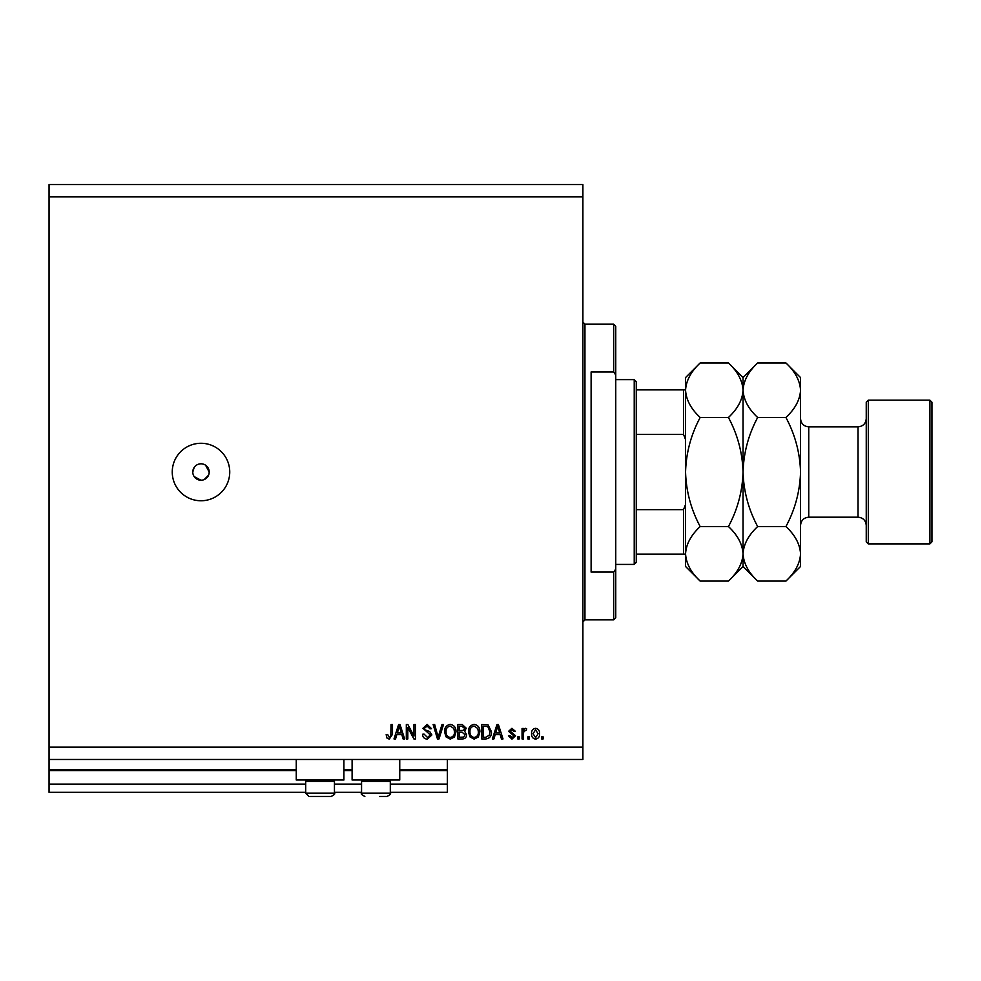 <?xml version="1.0" encoding="UTF-8"?>
<svg xmlns="http://www.w3.org/2000/svg" width="981" height="981" viewBox="0 0 981 981"><rect width="100%" height="100%" fill="white"/><g stroke="black" fill="none" stroke-linecap="round" stroke-linejoin="round"><path stroke-width="1.47" d="M49.05 196.887L582.898 196.887L582.898 184.563L49.05 184.563L49.05 792.329L305.704 792.329M334.447 792.329L361.56 792.329M390.303 792.329L447.385 792.329L447.385 784.113L390.303 784.113M49.05 784.113L305.704 784.113M334.447 784.113L361.56 784.113M399.745 770.563L447.385 770.563L447.385 784.113M447.385 770.563L447.385 769.742L399.745 769.742M49.05 769.742L296.262 769.742M343.902 769.742L352.105 769.742M447.385 759.478L447.385 769.742M343.902 759.478L343.902 780.005L296.262 780.005L296.262 759.478M352.105 759.478L352.105 780.005L399.745 780.005L399.745 759.478M194.164 476.582L200.995 480.236L202.601 480.077M200.995 463.805A8.216 8.216 0 0 0 192.779 472.02A8.216 8.216 0 0 0 200.995 480.236A8.216 8.216 0 0 0 209.198 472.02A8.216 8.216 0 0 0 200.995 463.805M199.388 463.964L197.843 464.43M196.433 465.19L195.182 466.208M194.164 467.447L192.779 472.02M200.995 443.277A28.743 28.743 0 0 0 172.251 472.02A28.743 28.743 0 0 0 200.995 500.764A28.743 28.743 0 0 0 229.738 472.02A28.743 28.743 0 0 0 200.995 443.277M209.051 473.627L209.198 472.02L205.556 465.19M49.05 759.478L582.898 759.478L582.898 196.887M407.814 727.497L407.814 738.938L406.318 738.938L406.318 724.567L407.912 724.567L413.97 736.032L413.97 724.567L415.466 724.567L415.466 738.938L413.859 738.938L407.814 727.497M431.885 734.941L427.36 739.134C424.344 738.938 422.737 737.32 422.553 734.279L424.05 734.095L427.495 737.454L430.401 734.99L422.934 728.319L427.103 724.383L431.517 728.675L430.021 728.858L427.152 726.063L424.417 728.356L424.896 729.815L429.678 731.507L431.885 734.941M443.522 724.567L438.998 738.938L437.452 738.938L433.148 724.567L434.693 724.567L438.139 737.258L441.965 724.567L443.522 724.567M450.279 739.134L446.036 736.878L444.577 731.949C444.405 727.669 446.306 725.155 450.279 724.383C454.178 725.131 456.079 727.595 455.969 731.777L454.51 736.939L450.279 739.134M474.166 739.134L469.924 736.878L468.477 731.949C468.305 727.669 470.206 725.155 474.179 724.383C478.078 725.131 479.967 727.595 479.856 731.777L478.397 736.939L474.166 739.134M495.172 734.646L493.921 738.938L492.364 738.938L496.962 724.567L498.409 724.567L503.008 738.938L501.45 738.938L500.2 734.646L495.172 734.646M543.143 736.89L543.143 738.938L541.647 738.938L541.647 736.89L543.143 736.89M49.05 747.154L582.898 747.154M539.587 733.604C539.783 736.719 538.446 738.57 535.577 739.134C532.744 738.583 531.408 736.768 531.567 733.714C531.408 730.649 532.744 728.846 535.577 728.307C538.373 728.834 539.709 730.6 539.587 733.604M529.323 736.89L529.323 738.938L527.827 738.938L527.827 736.89L529.323 736.89M523.535 733.53L523.535 738.938L522.051 738.938L522.051 728.491L523.535 728.491L523.535 730.158L525.301 728.307L526.711 728.858L526.147 730.355L523.805 731.385L523.535 733.53M519.243 736.89L519.243 738.938L517.747 738.938L517.747 736.89L519.243 736.89M515.515 735.762L511.984 739.134L508.416 735.775L509.912 735.578L512.082 737.638L514.019 736.02L508.612 731.286L511.923 728.307L515.332 731.286L513.836 731.483L511.972 729.803L510.095 731.078L515.515 735.762M491.432 731.679C491.689 735.934 489.862 738.35 485.963 738.938L481.732 738.938L481.732 724.567L488.06 724.836L491.432 731.679M466.613 734.72C466.49 737.516 465.031 738.926 462.259 738.938L457.833 738.938L457.833 724.567L462.296 724.567L466.233 728.184L464.626 731.201L466.613 734.72M396.802 734.646L395.551 738.938L393.994 738.938L398.593 724.567L400.04 724.567L404.638 738.938L403.081 738.938L401.83 734.646L396.802 734.646M389.261 739.134L387.017 738.117L386.158 734.646L387.654 734.462L389.322 737.454L390.818 736.363L391.014 724.567L392.498 724.567L392.498 734.328L389.261 739.134M204.134 479.611L208.585 475.16M535.54 729.803L533.063 733.714L535.614 737.638L538.103 733.714L535.54 729.803M497.024 728.785L495.663 732.966L499.709 732.966L497.686 726.063L497.024 728.785M483.216 726.247L483.216 737.258L485.779 737.258L489.372 735.174L489.936 731.654L487.778 726.541L483.216 726.247M474.191 726.063C471.15 726.688 469.74 728.65 469.973 731.973C469.874 735.063 471.272 736.89 474.154 737.454C477.122 736.854 478.532 734.941 478.372 731.728L477.747 728.478L474.191 726.063M459.329 726.247L459.329 730.538L463.437 730.404L464.736 728.417L461.769 726.247L459.329 726.247M459.329 732.218L459.329 737.258L463.743 737.087L465.117 734.732L462.076 732.218L459.329 732.218M450.291 726.063C447.25 726.688 445.84 728.65 446.073 731.973C445.975 735.063 447.373 736.89 450.267 737.454C453.234 736.854 454.644 734.941 454.473 731.728L453.847 728.478L450.291 726.063M398.654 728.785L397.293 732.966L401.339 732.966L399.316 726.063L398.654 728.785M333.062 780.005L334.447 781.403L305.704 781.403L305.704 793.151L334.447 793.151C335.367 793.776 334.263 794.868 331.173 796.437L310.401 796.437M329.751 796.437L331.173 796.437C334.263 794.868 335.367 793.776 334.447 793.151L334.447 781.403M316.409 796.437L323.755 796.437M388.905 780.005L390.303 781.403L361.56 781.403L361.56 793.151L390.303 793.151C391.211 793.776 390.119 794.868 387.017 796.437L379.598 796.437M383.117 796.437L387.017 796.437C390.119 794.868 391.211 793.776 390.303 793.151L390.303 781.403M613.701 371.958L613.701 324.184L615.749 326.244L615.749 375.012L613.701 371.958L591.114 371.958L591.114 572.082L613.701 572.082L615.749 569.029L615.749 617.797L613.701 619.857L613.701 572.082M615.749 569.029L615.749 375.012M634.229 379.622L636.277 381.683L636.277 562.358L634.229 564.418L634.229 379.622L615.749 379.622M685.56 439.623L683.512 434.387L683.512 389.886L684.799 389.886M636.277 434.387L683.512 434.387M636.277 509.654L683.512 509.654L685.56 504.418M685.56 554.155L683.512 554.155L685.56 554.155M636.277 554.155L683.512 554.155L683.512 509.654M636.277 389.886L683.512 389.886M685.56 389.886L685.56 390.23C686.124 380.653 690.992 371.554 700.176 362.958L728.442 362.958C737.577 371.443 742.445 380.542 743.046 390.23C742.494 399.807 737.626 408.893 728.442 417.489L700.176 417.489C691.041 409.003 686.173 399.917 685.56 390.23L685.56 472.02C686.148 452.731 691.016 434.558 700.176 417.489M866.248 541.831L866.248 402.21L868.295 400.162L868.295 543.879L866.248 541.831M929.902 400.162L931.95 402.21L931.95 541.831L929.902 543.879L929.902 400.162L868.295 400.162M700.176 581.083C691.041 572.597 686.173 563.511 685.56 553.811C686.124 544.234 690.992 535.148 700.176 526.552C691.004 509.433 686.136 491.26 685.56 472.02L685.56 566.466L700.176 581.083L728.442 581.083C737.626 572.487 742.494 563.388 743.046 553.811L743.046 566.466L728.442 581.083M728.442 526.552C737.577 535.037 742.445 544.124 743.046 553.811C743.61 544.234 748.478 535.148 757.663 526.552C748.503 509.433 743.635 491.26 743.046 472.02C742.458 491.309 737.589 509.482 728.442 526.552L700.176 526.552M728.442 417.489C737.602 434.608 742.47 452.781 743.046 472.02L743.046 553.811C743.659 563.511 748.528 572.597 757.663 581.083L785.928 581.083C795.113 572.487 799.981 563.388 800.545 553.811L800.545 566.466L785.928 581.083M728.442 362.958L743.046 377.575L743.046 472.02C743.635 452.731 748.515 434.558 757.663 417.489C748.528 409.003 743.659 399.917 743.046 390.23C743.61 380.653 748.478 371.554 757.663 362.958L785.928 362.958C795.064 371.443 799.932 380.542 800.545 390.23L800.545 553.811C799.932 544.124 795.064 535.037 785.928 526.552L757.663 526.552M700.176 362.958L685.56 377.575L685.56 390.23M785.928 362.958L800.545 377.575L800.545 390.23C799.981 399.807 795.113 408.893 785.928 417.489C795.088 434.608 799.956 452.781 800.545 472.02C799.956 491.309 795.088 509.482 785.928 526.552M785.928 417.489L757.663 417.489M49.05 770.563L296.262 770.563M343.902 770.563L352.105 770.563M613.701 324.184L584.946 324.184L584.946 619.857L582.898 621.905M808.749 517.195L858.032 517.195L858.032 426.845L808.749 426.845L808.749 517.195C803.77 517.674 801.023 520.42 800.545 525.411M305.704 793.151L308.99 796.437L305.704 793.151M307.102 780.005L305.704 781.403M361.56 793.151C360.64 793.776 361.744 794.868 364.846 796.437C361.744 794.868 360.64 793.776 361.56 793.151M362.958 780.005L361.56 781.403M584.946 324.184L582.898 322.136M613.701 619.857L584.946 619.857M634.229 564.418L615.749 564.418M808.749 426.845C803.77 426.367 801.023 423.62 800.545 418.642M858.032 426.845C863.022 426.367 865.757 423.62 866.248 418.642M929.902 543.879L868.295 543.879M743.046 566.466L757.663 581.083M743.046 377.575L757.663 362.958M858.032 517.195C863.022 517.674 865.757 520.42 866.248 525.411"/></g></svg>
